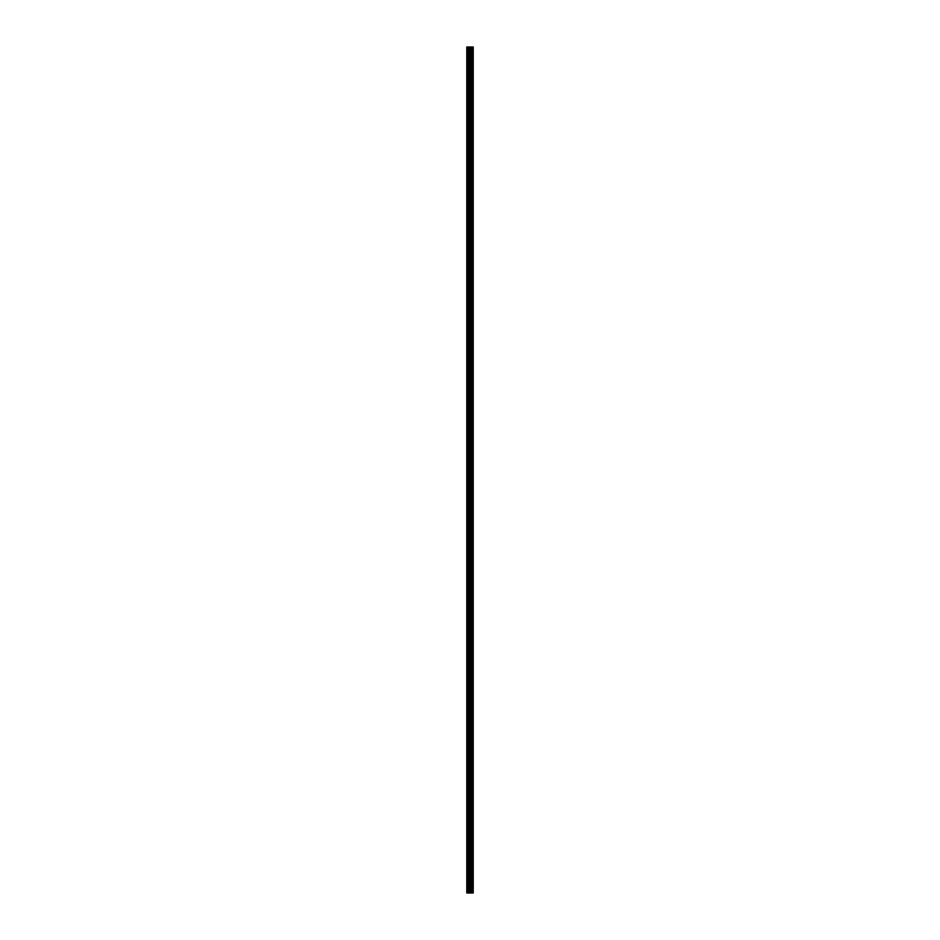 <?xml version="1.0" encoding="UTF-8"?>
<svg xmlns="http://www.w3.org/2000/svg" width="940" height="940" viewBox="0 0 940 940"><rect width="100%" height="100%" fill="white"/><g stroke="black" fill="none" stroke-linecap="round" stroke-linejoin="round"><path stroke-width="0.7" stroke-dasharray="4.7 3.53" d="M466.781 52.546L466.781 53.545L466.781 52.546M470.552 52.546L470.552 54.109L470.552 52.546M473.22 52.546L473.22 54.109L473.22 52.546M466.781 70.312L466.781 69.313L466.781 70.312M470.552 70.312L470.552 71.875L470.552 70.312M473.22 70.312L473.22 71.875L473.22 70.312M466.781 88.078L466.781 89.077L466.781 88.078M470.552 88.078L470.552 89.629L470.552 88.078M473.22 88.078L473.22 89.629L473.22 88.078M466.781 105.844L466.781 106.843L466.781 105.844M470.552 105.844L470.552 107.395L470.552 105.844M473.22 105.844L473.22 107.395L473.22 105.844M466.781 123.61L466.781 122.611L466.781 123.61M470.552 123.61L470.552 122.047L470.552 123.61M473.22 123.61L473.22 122.047L473.22 123.61M466.781 141.364L466.781 142.375L466.781 141.364M470.552 141.364L470.552 142.927L470.552 141.364M473.22 141.364L473.22 142.927L473.22 141.364M466.781 159.13L466.781 160.129L466.781 159.13M470.552 159.13L470.552 160.693L470.552 159.13M473.22 159.13L473.22 160.693L473.22 159.13M466.781 176.896L466.781 175.897L466.781 176.896M470.552 176.896L470.552 175.345L470.552 176.896M473.22 176.896L473.22 175.345L473.22 176.896M466.781 194.662L466.781 195.661L466.781 194.662M470.552 194.662L470.552 196.213L470.552 194.662M473.22 194.662L473.22 196.213L473.22 194.662M466.781 212.428L466.781 213.427L466.781 212.428M470.552 212.428L470.552 210.866L470.552 212.428M473.22 212.428L473.22 210.866L473.22 212.428M466.781 230.194L466.781 231.193L466.781 230.194M470.552 230.194L470.552 228.632L470.552 230.194M473.22 230.194L473.22 228.632L473.22 230.194M466.781 247.949L466.781 246.95L466.781 247.949M470.552 247.949L470.552 249.511L470.552 247.949M473.22 247.949L473.22 249.511L473.22 247.949M466.781 265.714L466.781 266.713L466.781 265.714M470.552 265.714L470.552 267.266L470.552 265.714M473.22 265.714L473.22 267.266L473.22 265.714M466.781 283.481L466.781 284.479L466.781 283.481M470.552 283.481L470.552 285.032L470.552 283.481M473.22 283.481L473.22 285.032L473.22 283.481M466.781 301.247L466.781 302.245L466.781 301.247M470.552 301.247L470.552 302.798L470.552 301.247M473.22 301.247L473.22 302.798L473.22 301.247M466.781 319.012L466.781 320.011L466.781 319.012M470.552 319.012L470.552 317.45L470.552 319.012M473.22 319.012L473.22 317.45L473.22 319.012M466.781 336.767L466.781 335.768L466.781 336.767M470.552 336.767L470.552 338.329L470.552 336.767M473.22 336.767L473.22 338.329L473.22 336.767M466.781 354.533L466.781 353.534L466.781 354.533M470.552 354.533L470.552 356.096L470.552 354.533M473.22 354.533L473.22 356.096L473.22 354.533M466.781 372.299L466.781 371.3L466.781 372.299M470.552 372.299L470.552 370.748L470.552 372.299M473.22 372.299L473.22 370.748L473.22 372.299M466.781 390.065L466.781 389.066L466.781 390.065M470.552 390.065L470.552 388.514L470.552 390.065M473.22 390.065L473.22 388.514L473.22 390.065M466.781 407.831L466.781 408.829L466.781 407.831M470.552 407.831L470.552 406.268L470.552 407.831M473.22 407.831L473.22 406.268L473.22 407.831M466.781 425.585L466.781 426.596L466.781 425.585M470.552 425.585L470.552 427.148L470.552 425.585M473.22 425.585L473.22 427.148L473.22 425.585M466.781 443.351L466.781 444.35L466.781 443.351M470.552 443.351L470.552 444.914L470.552 443.351M473.22 443.351L473.22 444.914L473.22 443.351M466.781 461.117L466.781 462.116L466.781 461.117M470.552 461.117L470.552 462.668L470.552 461.117M473.22 461.117L473.22 462.668L473.22 461.117M466.781 478.883L466.781 479.882L466.781 478.883M470.552 478.883L470.552 480.434L470.552 478.883M473.22 478.883L473.22 480.434L473.22 478.883M466.781 496.649L466.781 495.65L466.781 496.649M470.552 496.649L470.552 495.086L470.552 496.649M473.22 496.649L473.22 495.086L473.22 496.649M466.781 514.415L466.781 513.404L466.781 514.415M470.552 514.415L470.552 512.852L470.552 514.415M473.22 514.415L473.22 512.852L473.22 514.415M466.781 532.169L466.781 531.171L466.781 532.169M470.552 532.169L470.552 533.732L470.552 532.169M473.22 532.169L473.22 533.732L473.22 532.169M466.781 549.935L466.781 550.934L466.781 549.935M470.552 549.935L470.552 551.486L470.552 549.935M473.22 549.935L473.22 551.486L473.22 549.935M466.781 567.701L466.781 568.7L466.781 567.701M470.552 567.701L470.552 569.252L470.552 567.701M473.22 567.701L473.22 569.252L473.22 567.701M466.781 585.467L466.781 586.466L466.781 585.467M470.552 585.467L470.552 583.904L470.552 585.467M473.22 585.467L473.22 583.904L473.22 585.467M466.781 603.233L466.781 604.232L466.781 603.233M470.552 603.233L470.552 601.67L470.552 603.233M473.22 603.233L473.22 601.67L473.22 603.233M466.781 620.988L466.781 621.986L466.781 620.988M470.552 620.988L470.552 622.55L470.552 620.988M473.22 620.988L473.22 622.55L473.22 620.988M466.781 638.754L466.781 639.752L466.781 638.754M470.552 638.754L470.552 640.305L470.552 638.754M473.22 638.754L473.22 640.305L473.22 638.754M466.781 656.519L466.781 657.518L466.781 656.519M470.552 656.519L470.552 654.968L470.552 656.519M473.22 656.519L473.22 654.968L473.22 656.519M466.781 674.286L466.781 675.284L466.781 674.286M470.552 674.286L470.552 672.735L470.552 674.286M473.22 674.286L473.22 672.735L473.22 674.286M466.781 692.052L466.781 693.05L466.781 692.052M470.552 692.052L470.552 690.489L470.552 692.052M473.22 692.052L473.22 690.489L473.22 692.052M466.781 709.806L466.781 710.805L466.781 709.806M470.552 709.806L470.552 711.368L470.552 709.806M473.22 709.806L473.22 711.368L473.22 709.806M466.781 727.572L466.781 726.573L466.781 727.572M470.552 727.572L470.552 729.135L470.552 727.572M473.22 727.572L473.22 729.135L473.22 727.572M466.781 745.338L466.781 744.339L466.781 745.338M470.552 745.338L470.552 743.787L470.552 745.338M473.22 745.338L473.22 743.787L473.22 745.338M466.781 763.104L466.781 762.105L466.781 763.104M470.552 763.104L470.552 761.553L470.552 763.104M473.22 763.104L473.22 761.553L473.22 763.104M466.781 780.87L466.781 779.871L466.781 780.87M470.552 780.87L470.552 779.307L470.552 780.87M473.22 780.87L473.22 779.307L473.22 780.87M466.781 798.636L466.781 797.625L466.781 798.636M470.552 798.636L470.552 797.073L470.552 798.636M473.22 798.636L473.22 797.073L473.22 798.636M466.781 816.39L466.781 817.389L466.781 816.39M470.552 816.39L470.552 817.953L470.552 816.39M473.22 816.39L473.22 817.953L473.22 816.39M466.781 834.156L466.781 835.155L466.781 834.156M470.552 834.156L470.552 835.707L470.552 834.156M473.22 834.156L473.22 835.707L473.22 834.156M466.781 851.922L466.781 852.921L466.781 851.922M470.552 851.922L470.552 853.473L470.552 851.922M473.22 851.922L473.22 853.473L473.22 851.922M466.781 869.688L466.781 870.687L466.781 869.688M470.552 869.688L470.552 868.125L470.552 869.688M473.22 869.688L473.22 868.125L473.22 869.688M466.781 887.454L466.781 888.453L466.781 887.454M470.552 887.454L470.552 885.891L470.552 887.454M473.22 887.454L473.22 885.891L473.22 887.454M472.949 887.454L472.949 885.891L472.949 887.454M472.949 869.688L472.949 868.125L472.949 869.688M472.949 851.922L472.949 853.473L472.949 851.922M472.949 834.156L472.949 835.707L472.949 834.156M472.949 816.39L472.949 817.953L472.949 816.39M472.949 798.636L472.949 797.073L472.949 798.636M472.949 780.87L472.949 779.307L472.949 780.87M472.949 763.104L472.949 761.553L472.949 763.104M472.949 745.338L472.949 743.787L472.949 745.338M472.949 727.572L472.949 729.135L472.949 727.572M472.949 709.806L472.949 711.368L472.949 709.806M472.949 692.052L472.949 690.489L472.949 692.052M472.949 674.286L472.949 672.735L472.949 674.286M472.949 656.519L472.949 654.968L472.949 656.519M472.949 638.754L472.949 640.305L472.949 638.754M472.949 620.988L472.949 622.55L472.949 620.988M472.949 603.233L472.949 601.67L472.949 603.233M472.949 585.467L472.949 583.904L472.949 585.467M472.949 567.701L472.949 569.252L472.949 567.701M472.949 549.935L472.949 551.486L472.949 549.935M472.949 532.169L472.949 533.732L472.949 532.169M472.949 514.415L472.949 512.852L472.949 514.415M472.949 496.649L472.949 495.086L472.949 496.649M472.949 478.883L472.949 480.434L472.949 478.883M472.949 461.117L472.949 462.668L472.949 461.117M472.949 443.351L472.949 444.914L472.949 443.351M472.949 425.585L472.949 427.148L472.949 425.585M472.949 407.831L472.949 406.268L472.949 407.831M472.949 390.065L472.949 388.514L472.949 390.065M472.949 372.299L472.949 370.748L472.949 372.299M472.949 354.533L472.949 356.096L472.949 354.533M472.949 336.767L472.949 338.329L472.949 336.767M472.949 319.012L472.949 317.45L472.949 319.012M472.949 301.247L472.949 302.798L472.949 301.247M472.949 283.481L472.949 285.032L472.949 283.481M472.949 265.714L472.949 267.266L472.949 265.714M472.949 247.949L472.949 249.511L472.949 247.949M472.949 230.194L472.949 228.632L472.949 230.194M472.949 212.428L472.949 210.866L472.949 212.428M472.949 194.662L472.949 196.213L472.949 194.662M472.949 176.896L472.949 175.345L472.949 176.896M472.949 159.13L472.949 160.693L472.949 159.13M472.949 141.364L472.949 142.927L472.949 141.364M472.949 123.61L472.949 122.047L472.949 123.61M472.949 105.844L472.949 107.395L472.949 105.844M472.949 88.078L472.949 89.629L472.949 88.078M472.949 70.312L472.949 71.875L472.949 70.312M472.949 52.546L472.949 54.109L472.949 52.546M470.541 893L469.365 893L470.541 893M469.365 893L470.494 893L469.365 893M466.886 893L466.781 47L466.886 893M473.102 893L466.781 893L466.781 47L473.22 47L473.22 893L473.102 47M469.365 47L470.635 47L469.365 47M472.456 47L472.491 893M471.81 47L471.81 893L471.81 47M466.781 893L466.781 47L466.781 893M467.11 893L467.11 47M471.046 893L471.046 47M471.152 893L471.152 47M473.173 893L473.173 47M468.261 893L468.261 47M468.449 893L468.449 47M469.424 893L469.424 47M469.612 893L469.612 47M470.588 893L470.588 47M470.776 893L470.776 47M471.774 893L471.774 47M471.904 893L471.904 47M472.35 893L472.35 47M466.781 53.545L470.552 53.545M466.781 71.311L470.552 71.311M466.781 89.077L470.552 89.077M466.781 106.843L470.552 106.843M466.781 124.609L470.552 124.609M466.781 142.375L470.552 142.375M466.781 160.129L470.552 160.129M466.781 177.895L470.552 177.895M466.781 195.661L470.552 195.661M466.781 213.427L470.552 213.427M466.781 231.193L470.552 231.193M466.781 248.947L470.552 248.947M466.781 266.713L470.552 266.713M466.781 284.479L470.552 284.479M466.781 302.245L470.552 302.245M466.781 320.011L470.552 320.011M466.781 337.765L470.552 337.765M466.781 355.531L470.552 355.531M466.781 373.298L470.552 373.298M466.781 391.064L470.552 391.064M466.781 408.829L470.552 408.829M466.781 426.596L470.552 426.596M466.781 444.35L470.552 444.35M466.781 462.116L470.552 462.116M466.781 479.882L470.552 479.882M466.781 497.648L470.552 497.648M466.781 515.414L470.552 515.414M466.781 533.168L470.552 533.168M466.781 550.934L470.552 550.934M466.781 568.7L470.552 568.7M466.781 586.466L470.552 586.466M466.781 604.232L470.552 604.232M466.781 621.986L470.552 621.986M466.781 639.752L470.552 639.752M466.781 657.518L470.552 657.518M466.781 675.284L470.552 675.284M466.781 693.05L470.552 693.05M466.781 710.805L470.552 710.805M466.781 728.57L470.552 728.57M466.781 746.337L470.552 746.337M466.781 764.102L470.552 764.102M466.781 781.868L470.552 781.868M466.781 799.635L470.552 799.635M466.781 817.389L470.552 817.389M466.781 835.155L470.552 835.155M466.781 852.921L470.552 852.921M466.781 870.687L470.552 870.687M466.781 888.453L470.552 888.453M470.552 889.005L472.949 889.005M470.552 871.239L472.949 871.239M470.552 853.473L472.949 853.473M470.552 835.707L472.949 835.707M470.552 817.953L472.949 817.953M470.552 800.187L472.949 800.187M470.552 782.421L472.949 782.421M470.552 764.655L472.949 764.655M470.552 746.889L472.949 746.889M470.552 729.135L472.949 729.135M470.552 711.368L472.949 711.368M470.552 693.602L472.949 693.602M470.552 675.837L472.949 675.837M470.552 658.07L472.949 658.07M470.552 640.305L472.949 640.305M470.552 622.55L472.949 622.55M470.552 604.784L472.949 604.784M470.552 587.018L472.949 587.018M470.552 569.252L472.949 569.252M470.552 551.486L472.949 551.486M470.552 533.732L472.949 533.732M470.552 515.966L472.949 515.966M470.552 498.2L472.949 498.2M470.552 480.434L472.949 480.434M470.552 462.668L472.949 462.668M470.552 444.914L472.949 444.914M470.552 427.148L472.949 427.148M470.552 409.382L472.949 409.382M470.552 391.616L472.949 391.616M470.552 373.85L472.949 373.85M470.552 356.096L472.949 356.096M470.552 338.329L472.949 338.329M470.552 320.563L472.949 320.563M470.552 302.798L472.949 302.798M470.552 285.032L472.949 285.032M470.552 267.266L472.949 267.266M470.552 249.511L472.949 249.511M470.552 231.745L472.949 231.745M470.552 213.979L472.949 213.979M470.552 196.213L472.949 196.213M470.552 178.447L472.949 178.447M470.552 160.693L472.949 160.693M470.552 142.927L472.949 142.927M470.552 125.161L472.949 125.161M470.552 107.395L472.949 107.395M470.552 89.629L472.949 89.629M470.552 71.875L472.949 71.875M470.552 54.109L472.949 54.109M470.552 50.995L472.949 50.995M470.552 68.761L472.949 68.761M470.552 86.527L472.949 86.527M470.552 104.293L472.949 104.293M470.552 122.047L472.949 122.047M470.552 139.813L472.949 139.813M470.552 157.579L472.949 157.579M470.552 175.345L472.949 175.345M470.552 193.111L472.949 193.111M470.552 210.866L472.949 210.866M470.552 228.632L472.949 228.632M470.552 246.398L472.949 246.398M470.552 264.163L472.949 264.163M470.552 281.93L472.949 281.93M470.552 299.696L472.949 299.696M470.552 317.45L472.949 317.45M470.552 335.216L472.949 335.216M470.552 352.982L472.949 352.982M470.552 370.748L472.949 370.748M470.552 388.514L472.949 388.514M470.552 406.268L472.949 406.268M470.552 424.034L472.949 424.034M470.552 441.8L472.949 441.8M470.552 459.566L472.949 459.566M470.552 477.332L472.949 477.332M470.552 495.086L472.949 495.086M470.552 512.852L472.949 512.852M470.552 530.618L472.949 530.618M470.552 548.384L472.949 548.384M470.552 566.15L472.949 566.15M470.552 583.904L472.949 583.904M470.552 601.67L472.949 601.67M470.552 619.436L472.949 619.436M470.552 637.202L472.949 637.202M470.552 654.968L472.949 654.968M470.552 672.735L472.949 672.735M470.552 690.489L472.949 690.489M470.552 708.255L472.949 708.255M470.552 726.021L472.949 726.021M470.552 743.787L472.949 743.787M470.552 761.553L472.949 761.553M470.552 779.307L472.949 779.307M470.552 797.073L472.949 797.073M470.552 814.839L472.949 814.839M470.552 832.605L472.949 832.605M470.552 850.371L472.949 850.371M470.552 868.125L472.949 868.125M470.552 885.891L472.949 885.891M466.781 886.455L470.552 886.455M466.781 868.689L470.552 868.689M466.781 850.923L470.552 850.923M466.781 833.157L470.552 833.157M466.781 815.391L470.552 815.391M466.781 797.625L470.552 797.625M466.781 779.871L470.552 779.871M466.781 762.105L470.552 762.105M466.781 744.339L470.552 744.339M466.781 726.573L470.552 726.573M466.781 708.807L470.552 708.807M466.781 691.053L470.552 691.053M466.781 673.287L470.552 673.287M466.781 655.521L470.552 655.521M466.781 637.755L470.552 637.755M466.781 619.989L470.552 619.989M466.781 602.235L470.552 602.235M466.781 584.469L470.552 584.469M466.781 566.702L470.552 566.702M466.781 548.937L470.552 548.937M466.781 531.171L470.552 531.171M466.781 513.404L470.552 513.404M466.781 495.65L470.552 495.65M466.781 477.884L470.552 477.884M466.781 460.118L470.552 460.118M466.781 442.352L470.552 442.352M466.781 424.586L470.552 424.586M466.781 406.832L470.552 406.832M466.781 389.066L470.552 389.066M466.781 371.3L470.552 371.3M466.781 353.534L470.552 353.534M466.781 335.768L470.552 335.768M466.781 318.014L470.552 318.014M466.781 300.248L470.552 300.248M466.781 282.482L470.552 282.482M466.781 264.716L470.552 264.716M466.781 246.95L470.552 246.95M466.781 229.196L470.552 229.196M466.781 211.43L470.552 211.43M466.781 193.663L470.552 193.663M466.781 175.897L470.552 175.897M466.781 158.132L470.552 158.132M466.781 140.365L470.552 140.365M466.781 122.611L470.552 122.611M466.781 104.845L470.552 104.845M466.781 87.079L470.552 87.079M466.781 69.313L470.552 69.313M466.781 51.547L470.552 51.547"/><path stroke-width="1.41" d="M469.424 893L473.22 893L473.22 47L466.781 47L466.781 893L469.424 893L469.424 47M471.81 47L471.81 893L471.81 47M472.456 47L472.444 893M473.173 893L473.173 47M473.102 893L473.102 47M471.152 893L471.152 47M471.046 893L471.046 47M467.11 893L467.11 47M472.35 893L472.35 47M471.904 893L471.904 47M471.774 893L471.774 47M470.776 893L470.776 47M470.588 893L470.588 47M469.612 893L469.612 47M468.449 893L468.449 47M468.261 893L468.261 47"/></g></svg>
